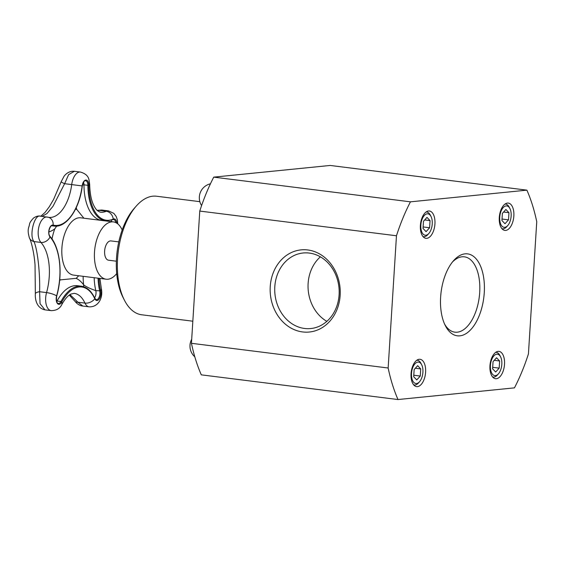 <?xml version="1.0" encoding="UTF-8"?>
<svg xmlns="http://www.w3.org/2000/svg" width="565" height="565" viewBox="0 0 565 565"><rect width="100%" height="100%" fill="white"/><g stroke="black" fill="none" stroke-linecap="round" stroke-linejoin="round"><path stroke-width="0.85" d="M122.174 229.969A28.872 15.05 97.2 0 0 113.353 221.911A28.872 15.05 97.2 0 0 94.821 248.685A28.872 15.05 97.2 0 0 106.156 279.209A28.872 15.05 97.2 0 0 116.701 273.587M116.355 261.192L108.544 260.211A9.725 5.071 -82.8 0 1 104.617 251.079A9.725 5.071 -82.8 0 1 110.966 240.916L118.784 241.891M326.845 321.358A37.968 32.17 84.3 0 1 308.123 283.39A37.968 32.17 84.3 0 1 320.376 256.842M388.148 368.006L396.468 235.767A148.517 77.419 -82.8 0 1 410.444 201.832L526.898 190.151L330.186 165.453L213.739 177.135A148.517 77.419 97.2 0 0 199.763 211.07L191.443 343.301A148.517 77.419 97.2 0 0 201.302 374.849L398.007 399.547A148.517 77.419 -82.8 0 1 388.148 368.006L191.443 343.301M420.268 376.05L420.72 368.917L417.655 365.675L414.145 369.574L413.693 376.707L416.758 379.948L420.268 376.05L413.785 375.238M420.72 368.917L415.346 368.239M413.679 384.864A12.444 6.49 97.2 0 0 414.251 384.984A12.444 6.49 97.2 0 0 415.028 384.991A12.444 6.49 97.2 0 0 418.51 382.908L419.555 381.714A10.784 5.622 97.2 0 0 421.681 364.764A10.784 5.622 97.2 0 0 412.189 369.291A10.784 5.622 97.2 0 0 416.532 383.522A10.784 5.622 97.2 0 0 419.555 381.714M421.681 364.764L420.96 363.352A12.444 6.49 97.2 0 0 417.351 360.286A12.444 6.49 97.2 0 0 416.772 360.265M499.178 368.133L499.63 361L496.564 357.758L493.054 361.657L492.602 368.79L495.667 372.031L499.178 368.133L492.694 367.321M499.63 361L494.255 360.322M492.588 376.947A12.444 6.49 97.2 0 0 493.16 377.067A12.444 6.49 97.2 0 0 493.93 377.074A12.444 6.49 97.2 0 0 497.412 374.991L498.457 373.797A10.784 5.622 97.2 0 0 500.59 356.854A10.784 5.622 97.2 0 0 491.098 361.374A10.784 5.622 97.2 0 0 495.441 375.605A10.784 5.622 97.2 0 0 498.457 373.797M500.59 356.854L499.87 355.434A12.444 6.49 97.2 0 0 496.261 352.369A12.444 6.49 97.2 0 0 495.682 352.348M526.898 190.151A148.517 77.419 -82.8 0 1 536.75 221.699L528.43 353.93A148.517 77.419 -82.8 0 1 514.454 387.865L398.007 399.547M396.468 235.767L199.763 211.07M410.444 201.832L213.739 177.135M420.381 225.393A13.772 7.183 -82.8 0 1 429.379 210.999A13.772 7.183 -82.8 0 1 434.782 225.562A13.772 7.183 -82.8 0 1 425.946 238.331A13.772 7.183 -82.8 0 1 420.381 225.393M499.291 217.483A13.772 7.183 -82.8 0 1 508.288 203.082A13.772 7.183 -82.8 0 1 513.691 217.645A13.772 7.183 -82.8 0 1 504.849 230.414A13.772 7.183 -82.8 0 1 499.291 217.483M411.052 373.684A13.772 7.183 -82.8 0 1 420.049 359.284A13.772 7.183 -82.8 0 1 425.452 373.846A13.772 7.183 -82.8 0 1 416.617 386.615A13.772 7.183 -82.8 0 1 411.052 373.684M489.961 365.767A13.772 7.183 -82.8 0 1 498.959 351.374A13.772 7.183 -82.8 0 1 504.361 365.936A13.772 7.183 -82.8 0 1 495.519 378.705A13.772 7.183 -82.8 0 1 489.961 365.767M270.24 286.561A41.287 34.988 -95.7 0 0 320.44 328.646A41.287 34.988 -95.7 0 0 324.91 257.64A41.287 34.988 -95.7 0 0 270.24 286.561M274.802 286.738A37.968 32.17 84.3 0 1 303.158 252.993A37.968 32.17 84.3 0 1 338.965 287.564A37.968 32.17 84.3 0 1 310.743 328.548A37.968 32.17 84.3 0 1 274.802 286.738M440.636 297.042A41.287 21.519 97.2 0 0 445.333 325.645A41.287 21.519 97.2 0 0 474.706 324.529A41.287 21.519 97.2 0 0 481.663 269.124A41.287 21.519 97.2 0 0 453.476 260.783A41.287 21.519 97.2 0 0 440.636 297.042M452.424 262.047A37.968 19.789 -82.8 0 1 464.374 256.828A37.968 19.789 -82.8 0 1 479.275 296.964A37.968 19.789 -82.8 0 1 454.91 332.171A37.968 19.789 -82.8 0 1 444.627 324.155M199.84 201.663L156.569 196.232A59.742 31.139 97.2 0 0 136.144 206.204A59.742 31.139 97.2 0 0 124.357 300.064A59.742 31.139 97.2 0 0 141.681 314.776L192.835 321.203M136.144 206.204L134.053 208.591A56.422 29.408 97.2 0 0 122.923 297.232L124.357 300.064M501.918 228.656A12.444 6.49 97.2 0 0 502.49 228.783A12.444 6.49 97.2 0 0 503.26 228.79A12.444 6.49 97.2 0 0 506.741 226.699L507.787 225.506A10.784 5.622 97.2 0 0 509.92 208.563A10.784 5.622 97.2 0 0 500.428 213.083A10.784 5.622 97.2 0 0 504.771 227.321A10.784 5.622 97.2 0 0 507.787 225.506M509.92 208.563L509.199 207.15A12.444 6.49 97.2 0 0 505.59 204.085A12.444 6.49 97.2 0 0 505.011 204.057M502.384 213.372L501.932 220.505L504.997 223.74L508.507 219.849L508.959 212.708L505.894 209.474L502.384 213.372M508.959 212.708L503.584 212.037M508.507 219.849L502.024 219.029M423.008 236.573A12.444 6.49 97.2 0 0 423.581 236.693A12.444 6.49 97.2 0 0 424.357 236.707A12.444 6.49 97.2 0 0 427.839 234.616L428.884 233.423A10.784 5.622 97.2 0 0 431.01 216.48A10.784 5.622 97.2 0 0 421.518 221A10.784 5.622 97.2 0 0 425.862 235.231A10.784 5.622 97.2 0 0 428.884 233.423M431.01 216.48L430.29 215.067A12.444 6.49 97.2 0 0 426.681 211.995A12.444 6.49 97.2 0 0 426.102 211.974M423.475 221.289L423.023 228.422L426.088 231.657L429.598 227.759L430.05 220.625L426.985 217.391L423.475 221.289M430.05 220.625L424.675 219.955M429.598 227.759L423.114 226.946M94.602 297.833A5.643 2.938 97.2 0 0 95.817 290.65C89.729 288.496 85.661 286.533 83.599 284.774A51.521 26.859 97.2 0 0 76.155 278.312L60.462 279.88A51.521 26.859 97.2 0 0 59.643 280.438M76.204 207.715A51.521 26.859 97.2 0 0 76.791 209.46L83.895 218.21M48.88 231.961A51.521 26.859 97.2 0 0 54.756 228.889L56.733 226.092M82.441 185.052L83.973 184.84A5.643 2.938 97.2 0 0 83.549 182.177M83.133 276.32A51.521 26.859 97.2 0 0 83.599 284.774L83.698 286.745M56.705 301.604A5.643 2.938 97.2 0 0 57.044 301.039L56.521 300.926M47.594 217.122A13.609 7.091 97.2 0 0 47.1 217.024A13.609 7.091 97.2 0 0 38.886 226.798A13.609 7.091 97.2 0 0 40.941 242.441A41.464 21.618 -82.8 0 1 46.556 292.599A13.609 7.091 97.2 0 0 51.168 310.644L44.967 309.867L40.051 303.709L39.607 291.724C40.164 272.909 37.565 249.709 33.992 241.573C28.801 235.789 34.564 213.401 40.525 216.233M112.718 219.7A0.664 0.537 -114.2 0 0 113.247 219.072A42.834 22.332 -82.8 0 1 88.825 185.271A6.363 3.319 97.2 0 0 85.838 180.073A6.363 3.319 97.2 0 0 82.151 185.941L82.151 185.949A42.834 22.332 -82.8 0 1 53.145 225.096A6.363 3.319 97.2 0 0 49.127 229.411A6.363 3.319 97.2 0 0 50.031 236.947A7.966 6.187 -41.6 0 1 40.941 242.441L33.992 241.573A7.966 6.978 154 0 1 29.451 238.091C26.859 229.157 28.928 228.034 29.479 224.376C29.634 222.878 30.983 220.774 33.519 218.055C36.104 216.339 38.3 215.696 40.115 216.148L48.357 217.271A7.966 6.78 104.9 0 1 53.145 225.096A0.664 0.565 104.9 0 1 52.467 225.739L52.093 225.696M42.085 216.395L46.973 213.535L52.955 206.352L64.629 183.696L68.619 174.634L74.368 171.294L80.421 172.05A13.609 7.091 97.2 0 0 71.698 184.586L82.151 185.941M82.85 306.053L77.892 302.211A7.966 4.075 143.9 0 1 74.87 301.194A7.966 4.075 143.9 0 1 74.848 301.166L69.304 295.078M97.208 210.406L97.272 210.385A7.966 5.318 73.8 0 1 99.186 210.35L101.855 210.039M98.063 278.192A43.554 22.706 97.2 0 0 99.73 291.145A5.643 2.938 -82.8 0 1 99.221 296.992A5.643 2.938 -82.8 0 1 96.241 299.704L94.849 298.355A0.664 0.431 155.4 0 1 94.779 298.751A7.966 5.205 155.4 0 1 84.962 303.101L77.892 302.211L69.961 294.626M97.554 210.724L99.186 210.35L106.255 211.239A35.588 18.553 -82.8 0 1 100.464 212.2C98.006 211.345 96.212 209.862 95.082 207.765C91.721 202.545 89.927 194.798 89.694 184.529C88.959 179.621 89.475 174.769 80.421 172.05M61.211 181.662A7.966 0.939 19 0 0 61.211 181.669A7.966 0.939 19 0 0 64.629 183.696L71.698 184.586A35.588 18.553 -82.8 0 1 48.88 217.37L48.357 217.271M94.849 298.355C91.459 291.109 86.946 287.055 81.304 286.201A43.554 22.706 97.2 0 0 60.949 301.526L61.762 302.063A6.363 3.319 97.2 0 1 57.418 303.476A6.363 3.319 97.2 0 1 56.627 295.862L56.733 295.989C63.103 274.025 60.144 247.244 49.988 236.382A0.664 0.516 -41.6 0 1 50.031 236.947A48.71 25.39 -82.8 0 1 56.627 295.862A7.966 1.857 15.6 0 0 46.556 292.599L39.607 291.724A7.966 2.768 -176.4 0 0 35.348 293.892L35.348 293.892A7.966 2.768 -176.4 0 0 35.348 293.92L35.037 264.999C33.999 250.825 30.496 239.369 29.451 238.091A7.966 6.978 154 0 1 29.451 238.084A7.966 6.978 154 0 1 29.401 237.992M76.155 278.312A36.838 19.203 97.2 0 0 78.648 275.755M76.791 209.46A36.838 19.203 97.2 0 0 75.512 209.149M106.156 279.209L73.563 275.113A28.872 15.05 -82.8 0 1 61.832 249.349A28.872 15.05 -82.8 0 1 75.696 218.768A28.872 15.05 -82.8 0 1 80.76 217.822L113.353 221.911M54.756 228.889A36.838 19.203 97.2 0 0 52.022 238.988M59.749 279.294A36.838 19.203 97.2 0 0 60.462 279.88M105.627 220.873L101.721 220.385A43.554 22.706 -82.8 0 1 83.973 184.84L87.886 185.334A43.554 22.706 97.2 0 0 105.627 220.873L113.636 219.545A5.643 2.938 -82.8 0 1 115.804 222.631M111.814 221.72A5.643 2.938 97.2 0 0 111.291 220.308M56.578 296.039L56.733 295.989C56.097 300.559 56.627 303.073 58.315 303.511A5.643 2.938 -82.8 0 0 60.949 301.526L57.044 301.039A43.554 22.706 -82.8 0 1 77.398 285.713L81.304 286.201M51.168 310.644C56.38 310.581 59.925 308.539 61.818 304.514A7.966 4.026 -151.9 0 0 61.762 302.063A42.834 22.332 -82.8 0 1 94.779 298.751A6.363 3.319 97.2 0 0 99.158 299.097A6.363 3.319 97.2 0 0 100.641 290.834L95.817 290.65A43.554 22.706 -82.8 0 1 94.157 277.705M49.988 236.382C46.973 232.632 50.645 224.595 52.263 225.703A5.643 2.938 -82.8 0 1 52.467 225.739A43.554 22.706 97.2 0 0 54.042 226.049C66.395 228.105 79.609 208.888 82.285 185.963C83.761 179.889 85.364 180.821 85.583 180.729A5.643 2.938 -82.8 0 1 87.886 185.334L88.825 185.271A7.966 1.639 -0.2 0 0 89.694 184.529M113.092 219.573A5.643 2.938 -82.8 0 1 113.636 219.545M116.842 223.203A6.363 3.319 97.2 0 0 113.247 219.072A7.966 6.476 -114.2 0 0 106.255 211.239A13.609 7.091 97.2 0 1 108.473 210.872L113.819 213.365L116.143 216.416L117.358 219.778L117.739 223.846M61.818 304.514C66.275 296.569 69.707 294.662 70.879 294.09L74.156 293.334A35.588 18.553 -82.8 0 1 84.962 303.101A13.609 7.091 97.2 0 0 89.093 306.837C98.388 307.282 103.31 297.783 101.319 288.531A7.966 3.962 -13.3 0 1 100.641 290.834A42.834 22.332 -82.8 0 1 99.016 278.312M191.697 339.261A14.372 14.372 0 0 0 194.812 356.833M413.728 384.92L414.251 384.984M416.829 360.223L417.351 360.286M492.638 377.003L493.16 377.067M495.738 352.306L496.261 352.369M501.967 228.712L502.49 228.783M505.068 204.014L505.59 204.085M423.058 236.629L423.581 236.693M426.158 211.931L426.681 211.995M210.448 183.795A14.372 14.372 0 0 0 201.599 205.575M54.042 226.049L51.74 225.76M101.319 288.531L99.92 278.425M89.093 306.837L82.737 306.039C79.87 305.771 77.25 304.161 74.87 301.194M97.272 210.385L101.749 210.025L108.473 210.872M40.793 216.233L45.08 212.391L49.261 206.811L53.604 199.41L61.211 181.669L64 176.365C64.707 175.312 68.386 170.679 74.375 171.294M44.974 309.86C36.548 308.109 35.002 299.259 35.348 293.892"/></g></svg>
